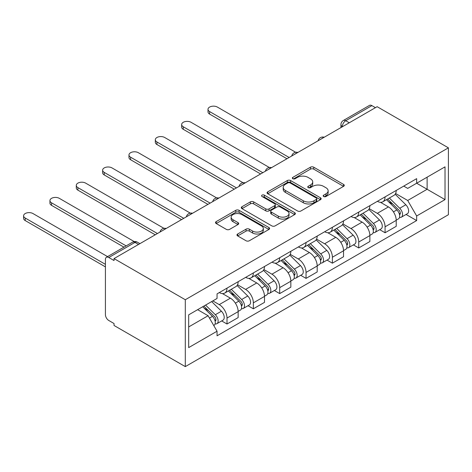 <?xml version="1.0" encoding="UTF-8"?>
<svg xmlns="http://www.w3.org/2000/svg" width="472" height="472" viewBox="0 0 472 472"><rect width="100%" height="100%" fill="white"/><g stroke="black" fill="none" stroke-linecap="round" stroke-linejoin="round"><path stroke-width="0.71" d="M323.65 196.511A1.64 0.95 0 0 0 325.975 196.511L343.587 186.346A2.342 1.351 0 0 0 344.271 185.39A2.342 1.351 0 0 0 343.587 184.434L313.75 167.206A2.342 1.351 0 0 0 310.434 167.206L292.823 177.372A1.64 0.95 0 0 0 292.339 178.044A1.64 0.95 0 0 0 292.823 178.711A1.64 0.95 0 0 0 295.142 178.711L297.419 177.395A7.499 4.331 0 0 1 308.027 177.395L310.517 178.835A7.499 4.331 0 0 1 312.712 181.897A7.499 4.331 0 0 1 310.517 184.959L308.234 186.275A1.64 0.95 0 0 0 307.756 186.941A1.64 0.95 0 0 0 308.234 187.614A1.64 0.95 0 0 0 310.558 187.614L312.836 186.298A7.499 4.331 0 0 1 323.444 186.298L325.934 187.732A7.499 4.331 0 0 1 328.128 190.794A7.499 4.331 0 0 1 325.934 193.856L323.65 195.172A1.64 0.95 0 0 0 323.172 195.845A1.64 0.95 0 0 0 323.65 196.511L323.65 195.172M237.664 234.006A2.342 1.351 0 0 0 236.979 234.962A2.342 1.351 0 0 0 237.664 235.917L246.036 240.749A2.342 1.351 0 0 0 249.352 240.749L268.91 229.457A2.342 1.351 0 0 0 269.595 228.501A2.342 1.351 0 0 0 268.91 227.545L239.074 210.317A2.342 1.351 0 0 0 235.758 210.317L216.2 221.61A2.342 1.351 0 0 0 215.509 222.566A2.342 1.351 0 0 0 216.2 223.527L226.312 229.362A2.342 1.351 0 0 0 229.628 229.362L237.994 224.53A2.342 1.351 0 0 0 238.684 223.575A2.342 1.351 0 0 0 237.994 222.613L232.979 219.722A6.272 3.623 0 0 1 231.144 217.161A6.272 3.623 0 0 1 235.015 213.816A6.272 3.623 0 0 1 241.853 214.601L261.494 225.94A6.272 3.623 0 0 1 263.329 228.501A6.272 3.623 0 0 1 259.458 231.846A6.272 3.623 0 0 1 252.626 231.062L249.352 229.174A2.342 1.351 0 0 0 246.036 229.174L237.664 234.006L237.664 235.917M185.301 299.732L114.035 258.591L377.134 106.69L448.4 147.836L185.301 299.732L185.301 366.62L448.4 214.719L448.4 147.836M297.584 210.99A2.342 1.351 0 0 0 300.9 210.99L320.458 199.697A2.342 1.351 0 0 0 321.149 198.742A2.342 1.351 0 0 0 320.458 197.78L290.622 180.558A2.342 1.351 0 0 0 287.306 180.558L267.748 191.85A2.342 1.351 0 0 0 267.063 192.806A2.342 1.351 0 0 0 267.748 193.762L297.584 210.99M262.686 196.871A1.64 0.95 0 0 1 264.349 197.101L264.349 195.148L294.687 212.665A2.342 1.351 0 0 1 295.372 213.621A2.342 1.351 0 0 1 294.687 214.577L275.129 225.87A2.342 1.351 0 0 1 271.813 225.87L241.977 208.642L241.977 206.73A2.342 1.351 0 0 0 241.286 207.686A2.342 1.351 0 0 0 241.977 208.642M241.977 206.73L250.343 201.898A2.342 1.351 0 0 1 253.659 201.898L265.76 208.884A2.342 1.351 0 0 0 269.075 208.884L274.627 205.674A2.342 1.351 0 0 0 275.318 204.718A2.342 1.351 0 0 0 274.627 203.762L262.031 196.488A1.64 0.95 0 0 1 261.553 195.821A1.64 0.95 0 0 1 262.562 194.942A1.64 0.95 0 0 1 264.349 195.148M114.035 258.591L114.035 260.538L108.802 257.517A4.779 2.755 -120 0 0 106.412 257.281A4.779 2.755 -120 0 0 105.421 259.47L105.421 314.653A4.779 2.755 -120 0 0 108.802 320.5L114.035 323.526L114.035 325.473L185.301 366.62M349.274 122.779L345.728 120.732A4.779 2.755 60 0 0 343.339 120.496L369.511 105.38A4.779 2.755 60 0 1 371.901 105.616L345.728 120.732A4.779 2.755 120 0 0 342.347 126.579L342.347 126.773M375.447 107.663L371.901 105.616M385.075 196.877A10.986 6.342 60 0 1 382.798 201.809L393.943 195.373A10.986 6.342 -120 0 0 396.22 190.44M369.257 208.707L377.305 213.35A10.986 6.342 60 0 1 385.075 226.808L396.22 220.371A10.986 6.342 -120 0 0 388.45 206.919L380.473 202.311M396.22 220.371L396.22 226.318L385.075 232.755L379.73 229.669M382.798 201.809A10.986 6.342 60 0 1 377.388 201.314M385.075 226.808L385.075 232.755M358.732 212.087A10.986 6.342 60 0 1 356.454 217.014L367.599 210.583A10.986 6.342 -120 0 0 369.877 205.65M353.386 244.88L358.732 247.965L369.877 241.528L369.877 235.581A10.986 6.342 -120 0 0 362.107 222.129L354.13 217.521M356.454 217.014A10.986 6.342 60 0 1 351.044 216.518M342.914 223.917L350.962 228.56A10.986 6.342 60 0 1 358.732 242.018L358.732 247.965M332.382 227.297A10.986 6.342 60 0 1 330.111 232.224L341.256 225.793A10.986 6.342 -120 0 0 343.533 220.861M327.043 260.09L332.388 263.175L343.533 256.738L343.533 250.791A10.986 6.342 -120 0 0 335.763 237.339L327.786 232.731M330.111 232.224A10.986 6.342 60 0 1 324.701 231.728M316.57 239.127L324.618 243.77A10.986 6.342 60 0 1 332.388 257.228L332.388 263.175M306.039 242.502A10.986 6.342 60 0 1 303.767 247.434L314.912 241.003A10.986 6.342 -120 0 0 317.184 236.071M300.699 275.3L306.039 278.386L317.19 271.949L317.19 266.002A10.986 6.342 -120 0 0 309.42 252.549L301.443 247.942M303.767 247.434A10.986 6.342 60 0 1 298.357 246.939M290.221 254.331L298.274 258.981A10.986 6.342 60 0 1 306.039 272.438L306.039 278.386M279.695 257.712A10.986 6.342 60 0 1 277.424 262.644L288.569 256.207A10.986 6.342 -120 0 0 290.84 251.281M274.356 290.51L279.695 293.596L290.84 287.159L290.84 281.212A10.986 6.342 -120 0 0 283.076 267.754L275.099 263.152M277.424 262.644A10.986 6.342 60 0 1 272.014 262.149M263.877 269.541L271.931 274.191A10.986 6.342 60 0 1 279.695 287.643L279.695 293.596M253.352 272.922A10.986 6.342 60 0 1 251.08 277.855L262.225 271.418A10.986 6.342 -120 0 0 264.497 266.491M248.012 305.714L253.352 308.8L264.497 302.369L264.497 296.422A10.986 6.342 -120 0 0 256.733 282.964L248.756 278.362M251.08 277.855A10.986 6.342 60 0 1 245.67 277.359M237.534 284.752L245.587 289.401A10.986 6.342 60 0 1 253.352 302.853L253.352 308.8M227.008 288.132A10.986 6.342 60 0 1 224.737 293.065L235.882 286.628A10.986 6.342 -120 0 0 238.153 281.695M221.669 320.925L227.008 324.01L238.153 317.579L238.153 311.632A10.986 6.342 -120 0 0 230.389 298.174L222.412 293.572M224.737 293.065A10.986 6.342 60 0 1 219.327 292.569M212.825 300.906L219.244 304.611A10.986 6.342 60 0 1 227.008 318.063L227.008 324.01M403.731 186.104L407.702 188.393L445.025 166.846L427.125 177.183L427.125 189.272L407.702 200.482L395.601 193.496M188.676 326.937L208.099 315.727L217.049 331.226L188.676 347.604L188.676 314.848L217.049 298.469L217.049 293.885L416.652 178.646L416.652 183.225L445.025 199.609L416.652 215.987L407.702 200.482M445.025 166.846L445.025 199.609M217.049 331.226L217.049 335.81L416.652 220.566L416.652 215.987M208.099 315.727L197.626 309.679M406.073 214.459L416.652 220.566M324.305 196.747L325.934 195.809A7.499 4.331 0 0 0 328.128 192.747L328.128 190.794M312.712 181.897L312.712 183.844A7.499 4.331 0 0 1 310.517 186.906L308.894 187.844M343.551 186.363L313.75 169.153A2.342 1.351 0 0 0 310.434 169.153L293.478 178.947M320.429 199.715L290.622 182.505A2.342 1.351 0 0 0 287.306 182.505L267.783 193.78M316.317 199.408A1.64 0.95 0 0 0 316.795 198.742A1.64 0.95 0 0 0 316.317 198.069L290.127 182.947A1.64 0.95 0 0 0 287.808 182.947L285.401 184.334A7.499 4.331 0 0 0 283.206 187.396A7.499 4.331 0 0 0 285.401 190.458L303.307 200.795A7.499 4.331 0 0 0 313.915 200.795L316.317 199.408L316.317 201.361A1.64 0.95 0 0 0 316.795 200.688L316.795 198.742M283.206 187.396L283.206 189.349A7.499 4.331 0 0 0 285.401 192.411L285.401 190.458M316.317 201.361L313.915 202.748A7.499 4.331 0 0 1 303.307 202.748L285.401 192.411M242.006 208.659L250.343 203.845L250.343 201.898M275.318 204.718L275.318 206.671A2.342 1.351 0 0 1 274.627 207.627L269.075 210.831A2.342 1.351 0 0 1 265.76 210.831L253.659 203.845A2.342 1.351 0 0 0 250.343 203.845M264.349 197.101L294.652 214.595M278.315 216.135A6.272 3.623 0 0 0 285.153 216.919A6.272 3.623 0 0 0 289.023 213.574A6.272 3.623 0 0 0 287.183 211.013L280.262 207.019A2.342 1.351 0 0 0 276.952 207.019L271.394 210.223A2.342 1.351 0 0 0 270.71 211.179A2.342 1.351 0 0 0 271.394 212.135L278.315 216.135L278.315 218.082A6.272 3.623 0 0 0 285.153 218.866A6.272 3.623 0 0 0 289.023 215.521L289.023 213.574M270.71 211.179L270.71 213.132A2.342 1.351 0 0 0 271.394 214.087L271.394 212.135M278.315 218.082L271.394 214.087M263.329 228.501L263.329 230.454A6.272 3.623 0 0 1 259.458 233.793A6.272 3.623 0 0 1 252.626 233.009L249.352 231.121A2.342 1.351 0 0 0 246.036 231.121L237.693 235.935M231.144 217.161L231.144 219.108A6.272 3.623 0 0 0 232.979 221.669L232.979 219.722M237.965 224.548L232.979 221.669M268.881 229.475L239.074 212.27A2.342 1.351 0 0 0 235.758 212.27L216.229 223.545M386.491 199.674L396.869 209.916A5.971 3.446 60 0 1 398.445 218.866L396.214 220.153M388.562 201.715L392.958 204.258M295.673 152.279L217.385 107.079A5.493 3.174 -0 0 0 211.397 106.395A5.493 3.174 -0 0 0 208.005 109.321A5.493 3.174 -0 0 0 209.615 111.569L289.153 157.489M387.642 199.013L399.005 210.223A2.867 1.652 60 0 1 399.76 214.518A2.867 1.652 60 0 1 399.501 214.624M389.365 198.016L399.743 208.258A5.971 3.446 60 0 1 401.312 217.208A5.971 3.446 60 0 1 399.513 217.397M395.17 194.24L405.82 204.748A5.971 3.446 60 0 1 407.395 213.698L401.312 217.208M286.958 158.757L209.615 114.1A5.493 3.174 180 0 1 208.005 111.858L208.005 109.321M360.148 214.884L370.526 225.12A5.971 3.446 60 0 1 372.101 234.077L369.871 235.363M362.219 216.925L366.614 219.468M269.329 167.489L191.042 122.289A5.493 3.174 -0 0 0 185.053 121.605A5.493 3.174 -0 0 0 181.661 124.531A5.493 3.174 -0 0 0 183.272 126.773L262.81 172.699M361.298 214.217L372.662 225.433A2.867 1.652 60 0 1 373.417 229.728A2.867 1.652 60 0 1 373.157 229.834M363.015 213.226L373.393 223.468A5.971 3.446 60 0 1 374.969 232.419A5.971 3.446 60 0 1 373.169 232.607M368.827 209.45L379.476 219.958A5.971 3.446 60 0 1 381.051 228.908L374.969 232.419M260.615 173.962L183.272 129.31A5.493 3.174 180 0 1 181.661 127.068L181.661 124.531M333.804 230.094L344.182 240.331A5.971 3.446 60 0 1 345.758 249.287L343.527 250.567M335.875 232.135L340.271 234.678M242.986 182.699L164.698 137.5A5.493 3.174 -0 0 0 158.71 136.815A5.493 3.174 -0 0 0 155.317 139.742A5.493 3.174 -0 0 0 156.928 141.983L236.466 187.903M334.955 229.427L346.318 240.643A2.867 1.652 60 0 1 347.073 244.938A2.867 1.652 60 0 1 346.814 245.039M336.672 228.436L347.05 238.673A5.971 3.446 60 0 1 348.625 247.629A5.971 3.446 60 0 1 346.826 247.818M342.483 224.66L353.133 235.168A5.971 3.446 60 0 1 354.708 244.118L348.625 247.629M234.271 189.172L156.928 144.52A5.493 3.174 180 0 1 155.317 142.279L155.317 139.742M307.461 245.304L317.839 255.541A5.971 3.446 60 0 1 319.414 264.491L317.184 265.777M309.532 247.346L313.927 249.883M216.642 197.91L138.355 152.71A5.493 3.174 -0 0 0 132.367 152.025A5.493 3.174 -0 0 0 128.974 154.952A5.493 3.174 -0 0 0 130.585 157.194L210.123 203.113M308.611 244.638L319.975 255.848A2.867 1.652 60 0 1 320.73 260.149A2.867 1.652 60 0 1 320.47 260.249M310.328 243.646L320.706 253.883A5.971 3.446 60 0 1 322.282 262.833A5.971 3.446 60 0 1 320.482 263.028M316.14 239.87L326.789 250.372A5.971 3.446 60 0 1 328.364 259.329L322.282 262.833M207.928 204.382L130.585 159.731A5.493 3.174 180 0 1 128.974 157.489L128.974 154.952M281.117 260.514L291.495 270.751A5.971 3.446 60 0 1 293.071 279.701L290.84 280.988M283.182 262.556L287.584 265.093M190.299 213.12L112.011 167.92A5.493 3.174 -0 0 0 106.023 167.23A5.493 3.174 -0 0 0 102.63 170.162A5.493 3.174 -0 0 0 104.241 172.404L183.779 218.324M282.268 259.848L293.631 271.058A2.867 1.652 60 0 1 294.386 275.359A2.867 1.652 60 0 1 294.127 275.459M283.985 258.857L294.363 269.093A5.971 3.446 60 0 1 295.938 278.043A5.971 3.446 60 0 1 294.139 278.238M289.796 255.075L300.446 265.583A5.971 3.446 60 0 1 302.021 274.533L295.938 278.043M181.584 219.592L104.241 174.941A5.493 3.174 180 0 1 102.63 172.699L102.63 170.162M254.774 275.725L265.152 285.961A5.971 3.446 60 0 1 266.727 294.911L264.497 296.198M256.839 277.766L261.24 280.303M163.955 228.33L85.662 183.13A5.493 3.174 -0 0 0 79.68 182.44A5.493 3.174 -0 0 0 76.287 185.372A5.493 3.174 -0 0 0 77.898 187.614L157.436 233.534M255.924 275.058L267.288 286.268A2.867 1.652 60 0 1 268.043 290.569A2.867 1.652 60 0 1 267.783 290.669M257.641 274.067L268.019 284.303A5.971 3.446 60 0 1 269.595 293.254A5.971 3.446 60 0 1 267.795 293.448M263.453 270.285L274.102 280.793A5.971 3.446 60 0 1 275.678 289.743L269.595 293.254M155.241 234.802L77.898 190.151A5.493 3.174 180 0 1 76.287 187.909L76.287 185.372M228.43 290.935L238.808 301.171A5.971 3.446 60 0 1 240.378 310.122L238.153 311.408M230.495 292.976L234.897 295.513M134.231 241.587L59.319 198.34A5.493 3.174 -0 0 0 53.336 197.65A5.493 3.174 -0 0 0 49.944 200.582A5.493 3.174 -0 0 0 51.554 202.824L126.148 245.888M229.581 290.268L240.944 301.478A2.867 1.652 60 0 1 241.699 305.773A2.867 1.652 60 0 1 241.44 305.88M231.298 289.277L241.676 299.513A5.971 3.446 60 0 1 243.251 308.464A5.971 3.446 60 0 1 241.446 308.658M237.103 285.495L247.759 296.003A5.971 3.446 60 0 1 249.328 304.953L243.251 308.464M123.947 247.157L51.554 205.355A5.493 3.174 180 0 1 49.944 203.113L49.944 200.582M202.7 306.753L212.459 316.382A5.971 3.446 60 0 1 214.034 325.332L213.739 325.503M204.152 308.181L208.553 310.723M107.569 256.615L32.975 213.55A5.493 3.174 -0 0 0 26.992 212.86A5.493 3.174 -0 0 0 23.6 215.792A5.493 3.174 -0 0 0 25.211 218.035L105.421 264.344M203.851 306.086L214.601 316.688A2.867 1.652 60 0 1 215.356 320.984A2.867 1.652 60 0 1 215.096 321.09M205.574 305.095L215.332 314.724A5.971 3.446 60 0 1 216.908 323.674A5.971 3.446 60 0 1 215.102 323.869M211.651 301.584L221.409 311.213A5.971 3.446 60 0 1 222.985 320.163L216.908 323.674M105.421 266.881L25.211 220.566A5.493 3.174 180 0 1 23.6 218.324L23.6 215.792M342.519 126.679L342.347 126.579A4.779 2.755 0 0 1 340.949 124.632L340.949 127.582M253.352 302.853L264.497 296.422M279.695 287.643L290.84 281.212M306.039 272.438L317.19 266.002M332.388 257.228L343.533 250.791M358.732 242.018L369.877 235.581M227.008 318.063L238.153 311.632M219.244 304.611L230.389 298.174M245.587 289.401L256.733 282.964M271.931 274.191L283.076 267.754M298.274 258.981L309.42 252.549M324.618 243.77L335.763 237.339M350.962 228.56L362.107 222.129M377.305 213.35L388.45 206.919M323.816 137.476A4.779 2.755 120 0 0 321.703 138.691M297.472 152.686A4.779 2.755 120 0 0 295.36 153.901M271.129 167.896A4.779 2.755 120 0 0 269.016 169.112M244.785 183.107A4.779 2.755 120 0 0 242.673 184.322M218.442 198.317A4.779 2.755 120 0 0 216.329 199.532M192.092 213.521A4.779 2.755 120 0 0 189.986 214.742M165.749 228.731A4.779 2.755 120 0 0 163.642 229.952M138.52 244.455L134.974 242.407L108.802 257.517M139.918 243.646L137.364 242.171A4.779 2.755 120 0 0 134.974 242.407A4.779 2.755 60 0 0 132.585 242.171L106.412 257.281M325.934 195.809L325.934 193.856M308.234 187.614L308.234 186.275M310.517 186.906L310.517 184.959M292.823 178.711L292.823 177.372M310.434 169.153L310.434 167.206M313.75 169.153L313.75 167.206M343.587 186.346L343.587 184.434M267.748 193.762L267.748 191.85M287.306 182.505L287.306 180.558M290.622 182.505L290.622 180.558M320.458 199.697L320.458 197.78M303.307 202.748L303.307 200.795M313.915 202.748L313.915 200.795M253.659 203.845L253.659 201.898M265.76 210.831L265.76 208.884M269.075 210.831L269.075 208.884M274.627 207.627L274.627 205.674M294.687 214.577L294.687 212.665M246.036 231.121L246.036 229.174M249.352 231.121L249.352 229.174M252.626 233.009L252.626 231.062M237.994 224.53L237.994 222.613M216.2 223.527L216.2 221.61M235.758 212.27L235.758 210.317M239.074 212.27L239.074 210.317M268.91 229.457L268.91 227.545M396.869 209.916L393.442 211.893M400.356 213.208L399.282 213.828M405.82 204.748L399.743 208.258M209.615 114.1L209.615 111.569M370.526 225.12L367.098 227.103M374.013 228.418L372.939 229.038M379.476 219.958L373.393 223.468M183.272 129.31L183.272 126.773M344.182 240.331L340.754 242.313M347.669 243.629L346.59 244.248M353.133 235.168L347.05 238.673M156.928 144.52L156.928 141.983M317.839 255.541L314.411 257.523M321.326 258.833L320.246 259.458M326.789 250.372L320.706 253.883M130.585 159.731L130.585 157.194M291.495 270.751L288.062 272.733M294.982 274.043L293.903 274.669M300.446 265.583L294.363 269.093M104.241 174.941L104.241 172.404M265.152 285.961L261.718 287.944M268.639 289.253L267.559 289.873M274.102 280.793L268.019 284.303M77.898 190.151L77.898 187.614M238.808 301.171L235.375 303.148M242.295 304.464L241.216 305.083M247.759 296.003L241.676 299.513M51.554 205.355L51.554 202.824M212.459 316.382L209.474 318.104M215.946 319.674L214.872 320.293M221.409 311.213L215.332 314.724M25.211 220.566L25.211 218.035M324.217 137.24A4.779 4.779 0 0 0 318.093 140.78M297.873 152.45A4.779 4.779 0 0 0 291.749 155.99M271.53 167.66A4.779 4.779 0 0 0 265.406 171.2M245.186 182.87A4.779 4.779 0 0 0 239.062 186.41M218.843 198.081A4.779 4.779 0 0 0 212.719 201.621M192.499 213.291A4.779 4.779 0 0 0 186.369 216.825M166.156 228.501A4.779 4.779 0 0 0 160.026 232.035M137.364 242.171A4.779 4.779 0 0 0 132.585 242.171M343.339 120.496A4.779 4.779 0 0 0 340.949 124.632"/></g></svg>
